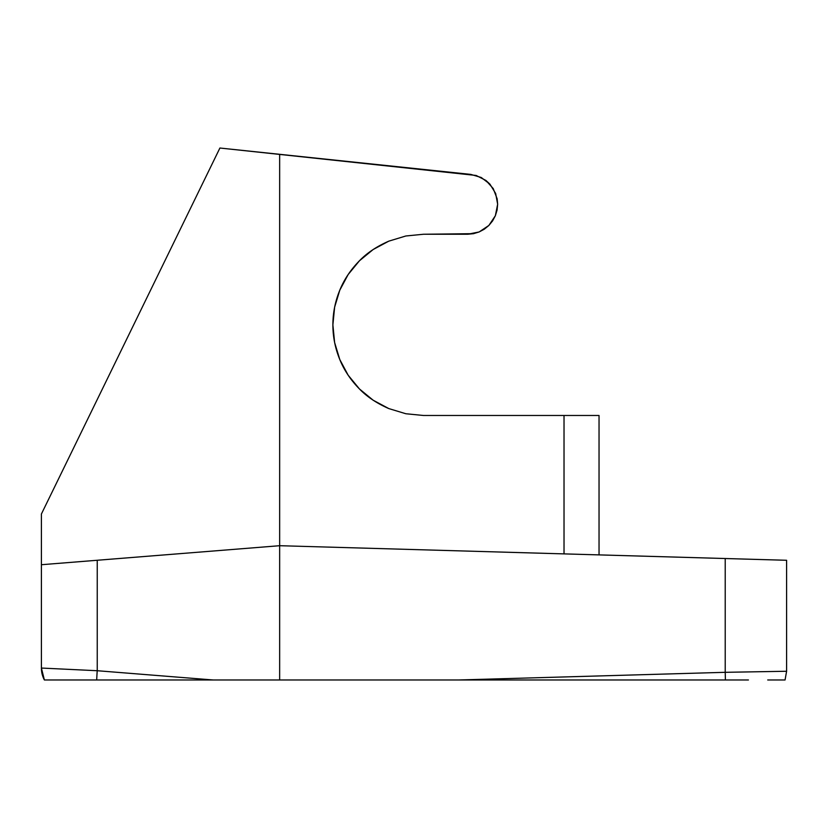 <?xml version="1.0" encoding="UTF-8"?>
<svg xmlns="http://www.w3.org/2000/svg" width="828" height="828" viewBox="0 0 828 828"><rect width="100%" height="100%" fill="white"/><g stroke="black" fill="none" stroke-linecap="round" stroke-linejoin="round"><path stroke-width="1.24" d="M183.392 553.383L93.316 560.577M727.036 558.569L625.626 555.65M44.505 679.974L44.381 679.974A25.347 25.347 0 0 1 41.4 668.051A25.347 25.347 0 0 0 44.381 679.974L96.721 679.974A25.347 3.001 -85.4 0 1 97.238 670.721A25.347 3.001 94.6 0 0 96.721 679.974L213.189 679.974L97.238 670.721L41.4 668.051L41.4 564.717L41.4 668.051L97.238 670.721L97.238 560.266L279.657 545.704L725.214 558.517L725.214 672.315L458.991 679.974L593.79 679.974L279.657 679.974L279.657 154.308L279.657 545.704L41.4 564.717L41.4 514.022L219.906 148.026L470.77 174.397L481.254 177.502L489.938 184.158L495.651 193.483L497.649 204.237L495.361 215.725L488.851 225.464L479.122 231.964L467.634 234.252L423.501 234.252L405.823 235.99L423.501 234.252L405.823 235.99L388.829 241.145L405.823 235.99L388.829 241.145L373.459 249.321M748.429 679.974L725.39 679.974A25.347 0.787 -91.6 0 0 725.214 672.315L786.6 671.26L725.214 672.315L725.214 558.517L748.843 559.2L279.657 545.704L279.657 679.974L213.189 679.974L97.238 670.721L97.238 560.266L41.4 564.717L41.4 514.022L219.906 148.026L476.162 175.464L485.901 180.432L493.219 188.556L497.142 198.772L497.649 204.237L497.079 210.053M473.192 233.734L473.906 233.589M373.459 400.4L388.829 408.587L405.823 413.741L423.501 415.48L599.037 415.48L599.037 554.884L599.037 415.48L564.023 415.48L564.023 553.88L564.023 415.48L423.501 415.48L405.823 413.741L388.829 408.587C376.781 403.319 366.98 396.767 359.435 388.943C350.668 380 344.117 370.199 339.791 359.538C335.185 348.288 332.887 336.727 332.887 324.866C332.887 313.005 335.185 301.444 339.791 290.183C344.117 279.533 350.668 269.731 359.435 260.789C366.98 252.964 376.781 246.413 388.829 241.145L373.159 249.518L359.435 260.789L348.309 274.296M348.309 375.426L359.435 388.943L372.807 399.976M372.807 249.756L359.435 260.789L348.164 274.523L339.791 290.183C335.185 301.444 332.887 313.005 332.887 324.866C332.887 336.727 335.185 348.288 339.791 359.538L348.008 374.981M348.008 274.751L339.832 290.079M497.069 210.095L495.361 215.725L492.588 220.91L488.851 225.464L484.308 229.19L479.122 231.964L473.492 233.672L423.501 234.252L405.823 235.99L388.829 241.145M339.791 290.183L334.626 307.188L332.887 324.866L334.626 342.544L339.791 359.538L348.164 375.208L359.435 388.943L373.159 400.214L388.829 408.587L405.823 413.741L423.501 415.48M373.159 400.214L359.435 388.943M467.634 234.252L473.492 233.672M479.122 231.964L484.308 229.19M497.649 204.237L495.651 193.483L489.938 184.158L485.901 180.432M726.912 558.569L786.6 560.277L768.736 559.769L786.6 560.277L786.6 671.26L786.6 560.277M768.736 559.769L748.843 559.2M208.635 679.974L44.381 679.974L41.4 668.051M76.083 679.974L68.714 679.974M59.233 679.974L54.306 679.974M48.21 679.974L45.923 679.974M725.276 679.974L595.053 679.974M781.922 679.974L767.732 679.974L785.058 679.974L786.6 671.26M458.991 679.974L725.214 672.315A25.347 0.787 88.4 0 1 725.39 679.974L96.721 679.974M593.79 679.974L725.39 679.974M785.058 679.974L767.722 679.974M664.449 556.768L697.342 557.71L664.449 556.768M588.936 554.594L599.037 554.884L588.936 554.594"/></g></svg>
